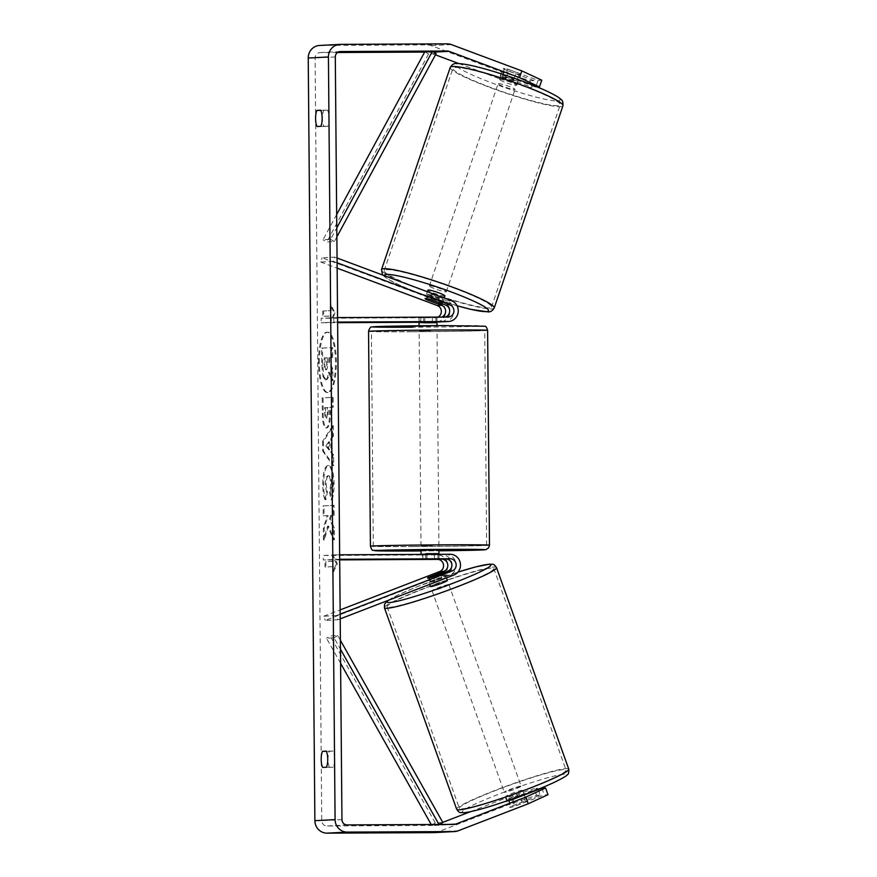 <?xml version="1.0" encoding="UTF-8"?>
<svg xmlns="http://www.w3.org/2000/svg" width="877" height="877" viewBox="0 0 877 877"><rect width="100%" height="100%" fill="white"/><g stroke="black" fill="none" stroke-linecap="round" stroke-linejoin="round"><path stroke-width="0.66" stroke-dasharray="4.38 3.29" d="M430.717 299.528L432.153 295.319L447.106 300.899A10.743 10.305 -93 0 1 444.233 321.738M441.657 321.76A10.743 10.305 87 0 0 443.071 301.107L428.108 295.527A8.956 0.976 18.8 0 1 426.518 294.354A8.956 0.976 18.8 0 1 426.891 294.212A8.956 0.976 18.8 0 1 432.153 295.319M337.097 262.771L333.293 261.357L334.729 257.136L322.111 257.805L438.774 301.337A10.743 10.305 -93 0 1 435.43 322.188L419.053 322.265M437.952 317.101A6.271 6.007 -93 0 1 435.398 317.715L321.168 318.274L321.201 322.758L337.623 322.67M445.242 317.068A6.271 6.007 -93 0 1 443.729 317.277L419.009 317.529L439.684 317.485A6.271 6.007 87 0 0 441.789 317.079M334.729 257.136L337.053 258.013M337.579 317.595L321.168 318.274M337.612 322.078L321.201 322.758M333.83 322.089L333.786 317.617M420.796 317.584L420.828 322.056L436.954 321.98M333.293 261.357L320.675 262.015L322.111 257.805M320.675 262.015L337.141 268.154M424.83 317.364L424.874 321.848M426.715 299.649L428.108 295.527M429.127 577.121L430.607 581.243A8.956 0.756 -19.7 0 0 429.028 582.295A8.956 0.756 -19.7 0 0 429.412 582.383A8.956 0.756 -19.7 0 0 434.641 581.034L449.506 575.301A10.743 10.305 87 0 0 445.801 554.483L421.081 554.735L441.756 554.692A10.743 10.305 -93 0 1 445.461 575.509L430.607 581.243M340.166 614.108L336.384 615.566L337.897 619.765L325.268 620.423L441.175 575.74A10.743 10.305 87 0 0 437.47 554.922L323.24 555.492L323.273 559.964L339.684 559.877M337.897 619.765L340.199 618.877M339.684 559.285L323.273 559.964M339.64 554.812L335.858 554.823L335.891 559.307M335.858 554.823L323.24 555.492M336.384 615.566L323.766 616.224L325.268 620.423M323.766 616.224L340.123 609.921M422.9 559.252L422.867 554.79M426.935 559.055L426.902 554.582M433.139 576.836L434.641 581.034M522.275 790.298A8.956 0.756 -19.7 0 0 512.826 793.104A8.956 0.756 -19.7 0 0 505.799 796.415A8.956 0.756 -19.7 0 0 506.182 796.502A8.956 0.756 -19.7 0 0 515.632 793.685A8.956 0.756 -19.7 0 0 522.659 790.374A8.956 0.756 -19.7 0 0 522.275 790.298M510.633 806.621A8.956 0.756 -19.7 0 0 509.723 807.333A8.956 0.756 -19.7 0 0 510.096 807.41A8.956 0.756 -19.7 0 0 514.163 806.434L525.652 802.006A8.956 0.756 -19.7 0 0 526.573 801.293A8.956 0.756 -19.7 0 0 526.189 801.216A8.956 0.756 -19.7 0 0 522.122 802.192L510.633 806.621L507.926 799.068A8.956 0.756 -19.7 0 1 519.414 794.639L522.122 802.192M447.38 580.453A8.956 0.756 -19.7 0 0 447.007 580.377A8.956 0.756 -19.7 0 0 437.557 583.183A8.956 0.756 -19.7 0 0 430.53 586.494M428.436 577.384L430.245 582.427A8.956 0.756 -19.7 0 1 441.734 577.998L439.925 572.955M443.488 572.845L445.264 577.811A8.956 0.756 -19.7 0 1 433.775 582.24L431.966 577.198M523.174 795.099L522.944 794.452A8.956 0.756 -19.7 0 1 511.455 798.881L511.598 799.276M511.762 799.714L514.163 806.434M525.652 802.006L523.273 795.362M511.455 798.881L522.944 794.452M519.414 794.639L507.926 799.068M441.734 577.998L430.245 582.427M433.775 582.24L445.264 577.811M448.509 584.575A8.956 0.756 -19.7 0 0 439.059 587.382A8.956 0.756 -19.7 0 0 432.032 590.692A8.956 0.756 -19.7 0 0 432.416 590.78A8.956 0.756 -19.7 0 0 441.865 587.963A8.956 0.756 -19.7 0 0 448.892 584.652A8.956 0.756 -19.7 0 0 448.509 584.575M520.774 786.099A8.956 0.756 -19.7 0 0 511.324 788.905A8.956 0.756 -19.7 0 0 504.297 792.216A8.956 0.756 -19.7 0 0 504.681 792.304A8.956 0.756 -19.7 0 0 514.13 789.486A8.956 0.756 -19.7 0 0 521.157 786.176A8.956 0.756 -19.7 0 0 520.774 786.099M461.806 808.835A56.665 4.78 -19.7 0 0 521.607 791.054A56.665 4.78 -19.7 0 0 566.071 770.072A56.665 4.78 -19.7 0 0 563.648 769.567A56.665 4.78 -19.7 0 0 503.847 787.349A56.665 4.78 -19.7 0 0 459.384 808.331A56.665 4.78 -19.7 0 0 461.806 808.835M389.541 607.312A56.665 4.78 -19.7 0 0 449.342 589.519A56.665 4.78 -19.7 0 0 493.806 568.548A56.665 4.78 -19.7 0 0 491.383 568.044A56.665 4.78 -19.7 0 0 431.583 585.825A56.665 4.78 -19.7 0 0 387.119 606.796A56.665 4.78 -19.7 0 0 389.541 607.312M319.349 362.782A30.191 8.518 89.7 0 1 327.713 332.153A30.191 8.518 89.7 0 1 336.373 361.894A30.191 8.518 89.7 0 1 328.009 392.534A30.191 8.518 89.7 0 1 319.349 362.782M318.494 362.793A30.191 8.518 89.7 0 1 326.858 332.153A30.191 8.518 89.7 0 1 335.518 361.905A30.191 8.518 89.7 0 1 327.154 392.545A30.191 8.518 89.7 0 1 318.494 362.793M329.544 767.397A8.956 2.521 89.7 0 1 328.042 759.416A8.956 2.521 89.7 0 1 329.401 751.293L333.117 751.096A8.956 2.521 89.7 0 1 334.608 759.076A8.956 2.521 89.7 0 1 333.26 767.211L322.67 767.43M323.942 126.485L327.658 126.299A8.956 2.521 -90.3 0 0 329.018 118.165A8.956 2.521 -90.3 0 0 327.527 110.184L323.81 110.37A8.956 2.521 -90.3 0 0 322.451 118.505A8.956 2.521 -90.3 0 0 323.942 126.485L317.079 126.518M506.621 76.244L508.912 69.502L538.061 80.377L535.77 87.119L506.621 76.244A8.956 0.976 -161.2 0 0 501.359 75.137A8.956 0.976 -161.2 0 0 500.986 75.279A8.956 0.976 -161.2 0 0 502.576 76.452L531.736 87.327L534.027 80.585L530.322 80.783L501.655 71.947L431.155 45.637A12.53 12.026 87 0 0 427.033 44.902L320.149 45.44A12.53 12.026 87 0 0 319.601 45.451M534.027 80.585L504.867 69.711A8.956 0.976 18.8 0 1 503.277 68.538A8.956 0.976 18.8 0 1 503.65 68.395A8.956 0.976 18.8 0 1 508.912 69.502M328.502 526.112L324.282 539.903L324.183 528.129L328.162 515.588L324.073 515.808L323.986 505.886L334.082 505.349L334.17 515.281L331.561 515.413L330.454 519.107L334.28 527.91L334.378 539.826L328.502 526.112L327.647 526.123L323.427 539.903L324.282 539.903M331.824 452.499L331.703 438.621L333.479 436.012L333.392 425.762L323.416 441.449L323.492 450.953L333.731 465.566L333.644 454.999L331.824 452.499L330.969 452.499L330.848 438.632L331.703 438.621M337.481 52.51L320.215 52.598A5.372 5.152 87 0 0 315.106 57.992L321.76 820.642A5.372 5.152 87 0 0 326.957 825.991L433.852 825.454A5.372 5.152 87 0 0 435.606 825.125L442.753 822.374M333.479 571.968L337.349 563.703L333.337 555.854L333.392 561.225L325.816 561.62L325.86 566.991L333.435 566.597L333.479 571.968L332.624 571.968L336.483 563.714L337.349 563.703M331.199 310.59L331.155 305.218L335.157 313.067L331.298 321.333L331.243 315.961L323.679 316.356L323.624 310.984L331.199 310.59L323.624 310.984M329.478 407.421L332.361 407.268L332.284 397.347L322.188 397.873L322.319 413.22C322.462 422.703 323.69 427.603 325.992 427.921L326.88 427.91C329.281 427.11 330.443 421.914 330.388 412.333L330.344 407.421L333.227 407.268L333.139 397.347L323.043 397.873L323.175 413.22C323.328 422.703 324.545 427.603 326.858 427.921L326.025 427.921C328.415 427.11 329.588 421.914 329.522 412.333L329.478 407.421L330.344 407.421M331.955 499.693C333.348 496.612 334.06 491.284 334.093 483.72C333.764 472.462 331.966 466.4 328.711 465.523L328.678 465.523C325.466 466.564 323.777 472.944 323.602 484.674C323.745 491.811 324.49 496.831 325.838 499.758L327.395 492.205L326.145 484.444C326.255 479.083 327.121 476.189 328.743 475.762L327.91 475.762C329.577 476.014 330.497 478.82 330.684 484.159L329.533 492.304L330.388 492.304L331.955 499.693L331.089 499.693C332.482 496.612 333.194 491.284 333.238 483.72C332.898 472.462 331.111 466.4 327.855 465.534L327.823 465.534C324.611 466.564 322.911 472.955 322.736 484.685C322.879 491.811 323.624 496.842 324.972 499.758L325.838 499.758M327.855 465.534L328.678 465.523M324.972 499.758L326.54 492.205L325.29 484.444C325.4 479.083 326.266 476.189 327.888 475.762L328.743 475.762C330.432 476.014 331.353 478.809 331.539 484.159L330.388 492.304M538.27 789.574L540.254 795.11L511.302 806.281A8.956 0.756 -19.7 0 0 509.723 807.333A8.956 0.756 -19.7 0 0 515.336 806.073L544.299 794.902L548.004 794.705M434.455 832.602A12.53 12.026 87 0 0 438.018 831.845L508.046 804.845L536.549 795.307L534.148 788.587L505.645 798.125L508.046 804.845M540.254 795.11L536.549 795.307M507.52 800.701A8.956 0.756 160.3 0 1 507.312 800.613A8.956 0.756 160.3 0 1 508.89 799.561L537.853 788.401L534.148 788.587M537.853 788.401L538.171 789.278M541.887 788.182L544.299 794.902M470.554 811.653L505.645 798.125M531.736 87.327L528.031 87.525L530.322 80.783M435.463 54.845L428.864 52.379A5.372 5.152 87 0 0 427.099 52.072L424.654 52.083M537.524 87.031L535.77 87.119M501.655 71.947L499.364 78.689L458.77 63.539M499.364 78.689L528.031 87.525M541.767 80.18L538.061 80.377M502.576 76.452L504.867 69.711M327.658 126.299L320.796 126.332M327.527 110.184L320.653 110.217M323.81 110.37L320.752 110.392M508.89 799.561L511.302 806.281M512.924 799.353L515.336 806.073M333.26 767.211L326.387 767.243M333.117 751.096L326.244 751.129M329.401 751.293L326.343 751.304M325.4 379.763L326.266 379.752C327.801 379.445 328.82 376.935 329.303 372.21L332.909 380.585L332.811 369.107L329.675 362.037L329.642 357.684L332.701 357.52L332.624 347.577L322.506 348.103L322.648 365.073L323.854 376.704L326.233 379.763L325.4 379.763C326.946 379.445 327.954 376.935 328.447 372.221L332.043 380.596L332.909 380.585M332.811 369.107L331.945 369.107L328.82 362.048L328.787 357.684L331.846 357.531L331.758 347.588L321.64 348.114L321.793 365.084L322.988 376.704L323.854 376.704M322.988 376.704L325.378 379.763L326.233 379.763M321.64 348.114L322.506 348.103M331.758 347.588L332.624 347.577M331.846 357.531L332.701 357.52M328.787 357.684L329.642 357.684M328.82 362.048L329.675 362.037M331.945 369.107L332.043 380.596M328.447 372.221L329.303 372.21M336.483 563.714L332.482 555.854L333.337 555.854M332.482 555.854L332.526 561.225L333.392 561.225M332.526 561.225L325.816 561.62M333.435 566.597L325.005 566.991L324.95 561.631M325.005 566.991L325.86 566.991M332.58 566.597L332.624 571.968M322.769 310.984L322.813 316.356L323.679 316.356M330.344 310.59L330.289 305.218L334.301 313.078L330.432 321.333L330.388 315.961L322.813 316.356M330.388 315.961L331.243 315.961M330.432 321.333L331.298 321.333M334.301 313.078L335.157 313.067M330.289 305.218L331.155 305.218M329.566 441.789L329.642 449.769L326.748 445.944L329.566 441.789L328.711 441.789L328.776 449.769L329.642 449.769M328.776 449.769L325.893 445.954L326.748 445.944M330.848 438.632L332.613 436.012L333.479 436.012M332.613 436.012L332.526 425.773L333.392 425.762M332.526 425.773L322.55 441.449L323.416 441.449M322.55 441.449L322.637 450.953L323.492 450.953M322.637 450.953L332.876 465.577L333.731 465.566M332.876 465.577L332.778 454.999L333.644 454.999M332.778 454.999L330.969 452.499M325.893 445.954L328.711 441.789M324.622 407.673L327.285 407.542L327.329 412.245C327.318 415.906 326.902 417.814 326.069 417.989L326.014 417.989C325.159 417.912 324.698 416.027 324.665 412.333L324.622 407.673L328.151 407.531L328.184 412.234C328.184 415.895 327.757 417.814 326.924 417.989C326.025 417.912 325.564 416.027 325.52 412.322L325.477 407.673M327.285 407.542L328.151 407.531M332.361 407.268L333.227 407.268M332.284 397.347L333.139 397.347M322.188 397.873L323.043 397.873M323.427 539.903L323.317 528.14L327.307 515.599L323.207 515.808L323.131 505.886L333.227 505.36L333.304 515.281L330.695 515.424L329.588 519.107L333.413 527.921L333.523 539.837L327.647 526.123M333.523 539.837L334.378 539.826M333.413 527.921L334.28 527.91M329.588 519.107L330.454 519.107M330.695 515.424L331.561 515.413M333.304 515.281L334.17 515.281M333.227 505.36L334.082 505.349M323.131 505.886L323.986 505.886M323.207 515.808L324.073 515.808M327.307 515.599L328.162 515.588M323.317 528.14L324.183 528.129M326.54 492.205L327.395 492.205M329.533 492.304L331.089 499.693M326.354 369.754L326.299 369.754C325.52 369.666 325.104 367.891 325.071 364.437L325.016 357.926L327.439 357.794L327.505 364.361C327.505 367.825 327.121 369.623 326.354 369.754L325.466 369.754C324.665 369.666 324.249 367.901 324.216 364.437L324.161 357.926L326.584 357.805L326.639 364.361C326.639 367.836 326.255 369.634 325.488 369.754M326.584 357.805L327.439 357.794M324.161 357.926L325.016 357.926M499.934 79.347A8.956 0.976 18.8 0 1 509.46 81.846A8.956 0.976 18.8 0 1 516.498 85.255A8.956 0.976 18.8 0 1 516.125 85.398A8.956 0.976 18.8 0 1 506.599 82.898A8.956 0.976 18.8 0 1 499.55 79.489A8.956 0.976 18.8 0 1 499.934 79.347M519.305 73.482A8.956 0.976 18.8 0 1 520.225 74.304A8.956 0.976 18.8 0 1 519.842 74.435A8.956 0.976 18.8 0 1 515.764 73.668L504.198 69.349A8.956 0.976 18.8 0 1 503.277 68.538A8.956 0.976 18.8 0 1 503.65 68.395A8.956 0.976 18.8 0 1 507.728 69.173L519.305 73.482L516.717 81.068A8.956 0.976 18.8 0 0 505.152 76.748L507.728 69.173M444.902 295.9A8.956 0.976 18.8 0 1 444.518 296.042A8.956 0.976 18.8 0 1 434.992 293.554A8.956 0.976 18.8 0 1 427.943 290.144M441.142 303.42L442.83 298.454A8.956 0.976 18.8 0 0 431.265 294.146L429.544 299.2M426.014 299.386L427.724 294.332A8.956 0.976 18.8 0 0 439.289 298.64L437.579 303.694M504.198 69.349L501.622 76.935A8.956 0.976 18.8 0 0 513.188 81.254L515.764 73.668M505.152 76.748L516.717 81.068M513.188 81.254L501.622 76.935M439.289 298.64L427.724 294.332M431.265 294.146L442.83 298.454M429.752 285.792A8.956 0.976 18.8 0 1 439.289 288.281A8.956 0.976 18.8 0 1 446.327 291.69A8.956 0.976 18.8 0 1 445.954 291.833A8.956 0.976 18.8 0 1 436.428 289.344A8.956 0.976 18.8 0 1 429.379 285.924A8.956 0.976 18.8 0 1 429.752 285.792M498.498 83.567A8.956 0.976 18.8 0 1 508.024 86.056A8.956 0.976 18.8 0 1 515.073 89.465A8.956 0.976 18.8 0 1 514.689 89.607A8.956 0.976 18.8 0 1 505.163 87.119A8.956 0.976 18.8 0 1 498.114 83.71A8.956 0.976 18.8 0 1 498.498 83.567M557.849 105.711A56.665 6.15 18.8 0 1 497.533 89.947A56.665 6.15 18.8 0 1 452.938 68.351A56.665 6.15 18.8 0 1 455.338 67.463A56.665 6.15 18.8 0 1 515.654 83.227A56.665 6.15 18.8 0 1 560.25 104.823A56.665 6.15 18.8 0 1 557.849 105.711M489.114 307.937A56.665 6.15 18.8 0 1 428.798 292.173A56.665 6.15 18.8 0 1 384.203 270.576A56.665 6.15 18.8 0 1 386.593 269.688A56.665 6.15 18.8 0 1 446.908 285.453A56.665 6.15 18.8 0 1 491.504 307.049A56.665 6.15 18.8 0 1 489.114 307.937M430.563 326.266L419.085 326.474L430.563 326.266M432.328 317.507L432.383 322.879L425.488 322.955L420.116 322.944L420.061 317.573L419.009 317.529L436.921 317.375L420.061 317.573M435.869 317.331L435.902 321.793M434.444 559.197L434.389 553.825L422.122 553.891L422.177 559.263M438.949 550.109L421.048 550.263M437.974 559L437.93 554.319M425.663 554.385L425.707 559.077M423.635 321.859L423.602 317.386M423.646 322.758L435.913 322.703M432.383 322.879L420.116 322.944M434.389 553.825L422.122 553.891M432.482 545.571L421.004 545.79L432.482 545.571M430.607 330.75L419.129 330.958L430.607 330.75M412.102 331.714A56.665 0.724 -0.5 0 1 371.42 331.374A56.665 0.724 -0.5 0 1 444.058 330.037A56.665 0.724 -0.5 0 1 484.751 330.377A56.665 0.724 -0.5 0 1 412.102 331.714M413.977 546.546A56.665 0.724 -0.5 0 1 373.295 546.207A56.665 0.724 -0.5 0 1 445.933 544.869A56.665 0.724 -0.5 0 1 486.625 545.209A56.665 0.724 -0.5 0 1 413.977 546.546M336.669 214.536L323.01 239.772L330.574 239.377L336.79 227.899M336.867 236.878L334.323 241.592L326.748 241.986L323.01 239.772M334.323 241.592L330.574 239.377M436.132 53.596L428.557 53.99L326.748 241.986M424.819 51.776L428.557 53.99M438.971 824.479L431.572 825.169L431.199 824.512M340.594 663.308L326.485 638.204L334.06 637.809L340.473 649.221M340.386 640.243L337.755 635.562L330.19 635.957L326.485 638.204M337.755 635.562L334.06 637.809M442.841 822.527L435.277 822.922L330.19 635.957M431.572 825.169L435.277 822.922M443.071 301.107L438.774 301.337M439.684 317.485L435.398 317.715M448.015 317.046L443.729 317.277M451.403 300.679L447.106 300.899M445.461 575.509L441.175 575.74M441.756 554.692L437.47 554.922M450.087 554.264L445.801 554.483M453.793 575.082L449.506 575.301M456.687 809.296A59.537 5.032 160.3 0 1 503.398 787.25A59.537 5.032 160.3 0 1 566.224 768.57A59.537 5.032 160.3 0 1 568.767 769.107M563.703 774.325A55.054 4.648 -19.7 0 0 498.706 794.211A55.054 4.648 -19.7 0 0 464.755 812.475A55.054 4.648 -19.7 0 0 529.752 792.589A55.054 4.648 -19.7 0 0 563.703 774.325M496.503 567.583A59.537 5.032 -19.7 0 0 493.959 567.046A59.537 5.032 -19.7 0 0 431.133 585.726A59.537 5.032 -19.7 0 0 384.422 607.772M388.588 600.219A55.054 4.648 160.3 0 1 457.915 572.133M335.299 56.939L315.106 57.992M341.953 819.589L321.76 820.642M458.211 830.782L438.018 831.845M448.958 824.424L435.606 825.125M454.045 824.402L433.852 825.454M347.16 824.928L326.957 825.991M339.936 51.568L320.215 52.598M433.03 51.754L427.099 52.072M433.655 52.127L428.864 52.379M451.348 44.584L431.155 45.637M447.226 43.85L427.033 44.902M340.342 44.376L320.149 45.44M321.793 365.084L322.648 365.073M324.665 412.333L325.52 412.322M327.329 412.245L328.184 412.234M326.069 417.989L326.924 417.989M326.025 427.921L326.88 427.91M329.522 412.333L330.388 412.333M322.319 413.22L323.175 413.22M333.238 483.72L334.093 483.72M322.736 484.685L323.602 484.674M325.29 484.444L326.145 484.444M327.91 475.762L328.776 475.762M330.684 484.159L331.539 484.159M326.639 364.361L327.505 364.361M324.216 364.437L325.071 364.437M450.23 67.43A59.537 6.457 -161.2 0 0 497.073 90.112A59.537 6.457 -161.2 0 0 560.447 106.676A59.537 6.457 -161.2 0 0 562.957 105.744M458.222 63.791A55.054 5.975 18.8 0 1 523.547 81.561A55.054 5.975 18.8 0 1 557.827 100.954A55.054 5.975 18.8 0 1 492.501 83.183A55.054 5.975 18.8 0 1 458.222 63.791M494.222 307.97A59.537 6.457 18.8 0 1 491.701 308.901A59.537 6.457 18.8 0 1 428.338 292.337A59.537 6.457 18.8 0 1 381.484 269.656M384.269 275.619A55.054 5.975 -161.2 0 0 457.038 305.733M368.548 331.396A59.537 0.767 179.5 0 0 411.291 331.758A59.537 0.767 179.5 0 0 487.612 330.355M443.565 325.586A55.054 0.702 -0.5 0 1 480.859 326.134A55.054 0.702 -0.5 0 1 412.519 327.209M489.487 545.187A59.537 0.767 -0.5 0 1 413.166 546.59A59.537 0.767 -0.5 0 1 370.423 546.228M421.048 550.953A55.054 0.702 179.5 0 0 438.949 550.8L421.048 550.953M439.958 317.474L435.672 317.704M448.29 317.046L444.003 317.266M419.009 317.529L419.053 322.002L419.009 317.529M427.406 291.723L426.518 294.354M429.763 584.345L429.028 582.295M387.886 600.493L398.849 594.573L417.068 586.768L457.937 572.111M505.799 796.415L507.312 800.613M444.518 572.451L446.47 577.899M522.659 790.374L524.216 794.705M524.303 794.968L526.573 801.293M432.032 590.692L504.297 792.216M493.806 568.548L566.071 770.072M387.119 606.796L459.384 808.331M448.892 584.652L521.157 786.176M326.858 332.153L327.713 332.153M454.275 824.391L434.082 825.454M340.177 51.546L319.973 52.609M500.986 75.279L499.55 79.489M327.154 392.545L328.009 392.534M516.498 85.255L520.225 74.304M442.205 303.815L444.19 297.983M382.569 274.994L386.768 278.524L399.254 285.036L417.244 292.479L457.06 305.766M446.327 291.69L515.073 89.465M384.203 270.576L452.938 68.351M491.504 307.049L560.25 104.823M429.379 285.924L498.114 83.71M436.998 326.321L436.987 325.63M436.954 321.782L436.921 317.375M439.026 559L438.982 554.319M419.085 326.474L419.085 325.784M438.906 545.626L437.031 330.793M373.295 546.207L371.42 331.374M486.625 545.209L484.751 330.377M421.004 545.79L419.129 330.958"/><path stroke-width="1.32" d="M441.789 317.079A6.271 6.007 87 0 0 441.635 305.328L426.682 299.737A8.956 0.976 18.8 0 1 425.082 298.564A8.956 0.976 18.8 0 1 425.466 298.432A8.956 0.976 18.8 0 1 430.717 299.528L445.68 305.108A6.271 6.007 -93 0 1 445.242 317.068M436.954 321.98L439.728 321.958A10.743 10.305 87 0 0 441.657 321.76M337.141 268.154L437.349 305.547A6.271 6.007 -93 0 1 437.952 317.101M337.097 262.771L449.967 304.889A6.271 6.007 -93 0 1 448.015 317.046L337.579 317.595M337.053 258.013L451.403 300.679A10.743 10.305 -93 0 1 448.059 321.53L337.612 322.078M419.053 322.265L337.623 322.67M448.52 321.519L444.233 321.738A10.743 10.305 -93 0 1 443.762 321.749L420.828 322.056M429.105 577.044A8.956 0.756 -19.7 0 0 427.516 578.096A8.956 0.756 -19.7 0 0 427.899 578.184A8.956 0.756 -19.7 0 0 433.139 576.836L447.994 571.102A6.271 6.007 87 0 0 445.834 558.956L421.124 559.208L441.8 559.175A6.271 6.007 -93 0 1 443.959 571.311L429.127 577.121M340.123 609.921L439.673 571.541A6.271 6.007 87 0 0 437.502 559.394L339.684 559.877M340.199 618.877L453.793 575.082A10.743 10.305 87 0 0 450.087 554.264L339.64 554.812M340.166 614.108L452.291 570.883A6.271 6.007 87 0 0 450.131 558.737L339.684 559.285M443.992 571.979A8.956 0.756 -19.7 0 0 439.925 572.955L428.436 577.384A8.956 0.756 -19.7 0 0 427.516 578.096A8.956 0.756 -19.7 0 0 427.899 578.184A8.956 0.756 -19.7 0 0 431.966 577.198L443.455 572.769A8.956 0.756 -19.7 0 0 444.376 572.056A8.956 0.756 -19.7 0 0 443.992 571.979M429.763 584.345L430.53 586.494A8.956 0.756 -19.7 0 0 430.914 586.581A8.956 0.756 -19.7 0 0 440.364 583.764A8.956 0.756 -19.7 0 0 447.38 580.453L446.47 577.899M322.67 767.43A8.956 2.521 89.7 0 1 321.179 759.449A8.956 2.521 89.7 0 1 322.528 751.326L326.244 751.129A8.956 2.521 89.7 0 1 327.735 759.109A8.956 2.521 89.7 0 1 326.387 767.243L322.67 767.43M315.577 118.538A8.956 2.521 -90.3 0 0 317.079 126.518L320.796 126.332A8.956 2.521 -90.3 0 0 322.144 118.198A8.956 2.521 -90.3 0 0 320.653 110.217L316.937 110.414A8.956 2.521 -90.3 0 0 315.577 118.538M519.557 77.636L521.848 70.894L541.767 80.18L539.476 86.922L519.557 77.636L449.057 51.326A5.372 5.152 87 0 0 447.292 51.009L340.408 51.546A5.372 5.152 87 0 0 335.299 56.939L341.953 819.589A5.372 5.152 87 0 0 347.16 824.928L454.045 824.402A5.372 5.152 87 0 0 455.799 824.073L525.838 797.072L545.593 787.995L541.887 788.182L512.924 799.353A8.956 0.756 160.3 0 1 507.52 800.701M521.848 70.894L451.348 44.584A12.53 12.026 87 0 0 447.226 43.85L340.342 44.376A12.53 12.026 87 0 0 339.794 44.398L319.601 45.451A12.53 12.026 87 0 0 308.233 58.025L314.887 820.675A12.53 12.026 87 0 0 327.022 833.15L433.907 832.624A12.53 12.026 87 0 0 434.455 832.602L454.648 831.549A12.53 12.026 87 0 0 458.211 830.782L528.239 803.781L525.838 797.072M339.794 44.398A12.53 12.026 87 0 0 328.426 56.972L335.08 819.622A12.53 12.026 87 0 0 347.215 832.098L454.1 831.56A12.53 12.026 87 0 0 454.648 831.549M545.593 787.995L548.004 794.705L528.239 803.781M442.753 822.374L470.554 811.653M424.654 52.083L337.481 52.51M539.476 86.922L537.524 87.031M458.77 63.539L435.463 54.845M320.752 110.392L316.937 110.414M326.343 751.304L322.528 751.326M441.109 303.519A8.956 0.976 18.8 0 1 442.03 304.33A8.956 0.976 18.8 0 1 441.657 304.472A8.956 0.976 18.8 0 1 437.579 303.694L426.014 299.386A8.956 0.976 18.8 0 1 425.082 298.564A8.956 0.976 18.8 0 1 425.466 298.432A8.956 0.976 18.8 0 1 429.544 299.2L441.142 303.42M427.406 291.723L427.943 290.144A8.956 0.976 18.8 0 1 428.327 290.002A8.956 0.976 18.8 0 1 437.853 292.49A8.956 0.976 18.8 0 1 444.902 295.9L444.19 297.983M435.902 321.793L435.913 322.703L423.646 322.758L423.635 321.859M421.081 554.407L421.048 550.263L432.525 550.054L438.949 550.109L438.982 554.319M425.663 554.385L425.663 553.705L432.547 553.628L437.93 553.639L437.93 554.319M437.974 559.011L421.124 559.208L437.974 559M425.663 553.705L437.93 553.639M336.79 227.899L432.394 51.381L424.819 51.776L336.669 214.536M432.394 51.381L436.132 53.596L336.867 236.878M431.199 824.512L340.594 663.308M438.971 824.479L340.473 649.221M439.64 824.479L442.841 822.527L340.386 640.243M441.635 305.328L437.349 305.547M448.059 321.53L443.762 321.749M449.967 304.889L445.68 305.108M443.959 571.311L439.673 571.541M441.8 559.175L437.502 559.394M450.131 558.737L445.834 558.956M452.291 570.883L447.994 571.102M459.23 809.822A59.537 5.032 160.3 0 1 456.687 809.296C460.173 814.152 460.107 812.069 463.484 812.749C478.261 811.795 530.223 793.641 554.341 782.306C562.727 778.184 567.024 775.685 567.233 774.797C568.449 774.566 568.965 772.67 568.767 769.107A59.537 5.032 160.3 0 1 522.056 791.142A59.537 5.032 160.3 0 1 459.23 809.822M387.886 600.493L384.532 604.176L384.422 607.772A59.537 5.032 -19.7 0 0 386.965 608.298A59.537 5.032 -19.7 0 0 449.791 589.618A59.537 5.032 -19.7 0 0 496.503 567.583L568.767 769.107M457.915 572.133A55.054 4.648 160.3 0 1 488.423 564.404A55.054 4.648 160.3 0 1 454.483 582.668A55.054 4.648 160.3 0 1 389.487 602.554A55.054 4.648 160.3 0 1 388.588 600.219M335.08 819.622L314.887 820.675M328.426 56.972L308.233 58.025M455.799 824.073L448.958 824.424M447.292 51.009L433.03 51.754M449.057 51.326L433.655 52.127M347.215 832.098L327.022 833.15M454.1 831.56L433.907 832.624M562.957 105.744A59.537 6.457 -161.2 0 0 516.115 83.063A59.537 6.457 -161.2 0 0 452.74 66.488A59.537 6.457 -161.2 0 0 450.23 67.43C452.039 64.492 454.143 63.199 456.555 63.539C465.029 63.407 480.278 67.474 493.038 71.278C512.76 77.275 530.146 83.633 545.187 90.364C557.07 95.889 559.899 98.202 561.28 99.715C562.552 100.186 563.111 102.203 562.957 105.744L494.222 307.97C492.414 310.897 490.309 312.201 487.886 311.861L470.949 309.384L457.06 305.766M450.23 67.43L381.484 269.656A59.537 6.457 18.8 0 1 384.005 268.713A59.537 6.457 18.8 0 1 447.369 285.277A59.537 6.457 18.8 0 1 494.222 307.97M457.038 305.733A55.054 5.975 -161.2 0 0 486.22 311.609A55.054 5.975 -161.2 0 0 451.951 292.216A55.054 5.975 -161.2 0 0 386.625 274.446A55.054 5.975 -161.2 0 0 384.269 275.619M487.612 330.355A59.537 0.767 179.5 0 0 444.869 329.993A59.537 0.767 179.5 0 0 368.548 331.396C369.623 327.954 370.774 326.485 371.98 326.989L443.587 325.586L484.849 326.255C485.715 325.871 486.636 327.242 487.612 330.355L489.487 545.187L488.653 547.829L486.055 549.594L438.949 550.8A55.054 0.702 179.5 0 0 484.948 549.747A55.054 0.702 179.5 0 0 445.516 549.375A55.054 0.702 179.5 0 0 377.176 550.449A55.054 0.702 179.5 0 0 414.47 550.997A55.054 0.702 179.5 0 0 421.048 550.953L373.185 550.328C372.319 550.712 371.399 549.342 370.423 546.228A59.537 0.767 -0.5 0 1 446.744 544.825A59.537 0.767 -0.5 0 1 489.487 545.187M412.519 327.209A55.054 0.702 -0.5 0 1 375.224 326.661A55.054 0.702 -0.5 0 1 443.565 325.586M457.937 572.111L475.696 566.893L489.695 564.13C493.082 564.799 493.017 562.716 496.503 567.583M384.422 607.772L456.687 809.296M381.484 269.656L382.569 274.994M436.987 325.63L436.954 321.782M419.085 325.784L419.053 322.002M370.423 546.228L368.548 331.396"/></g></svg>
